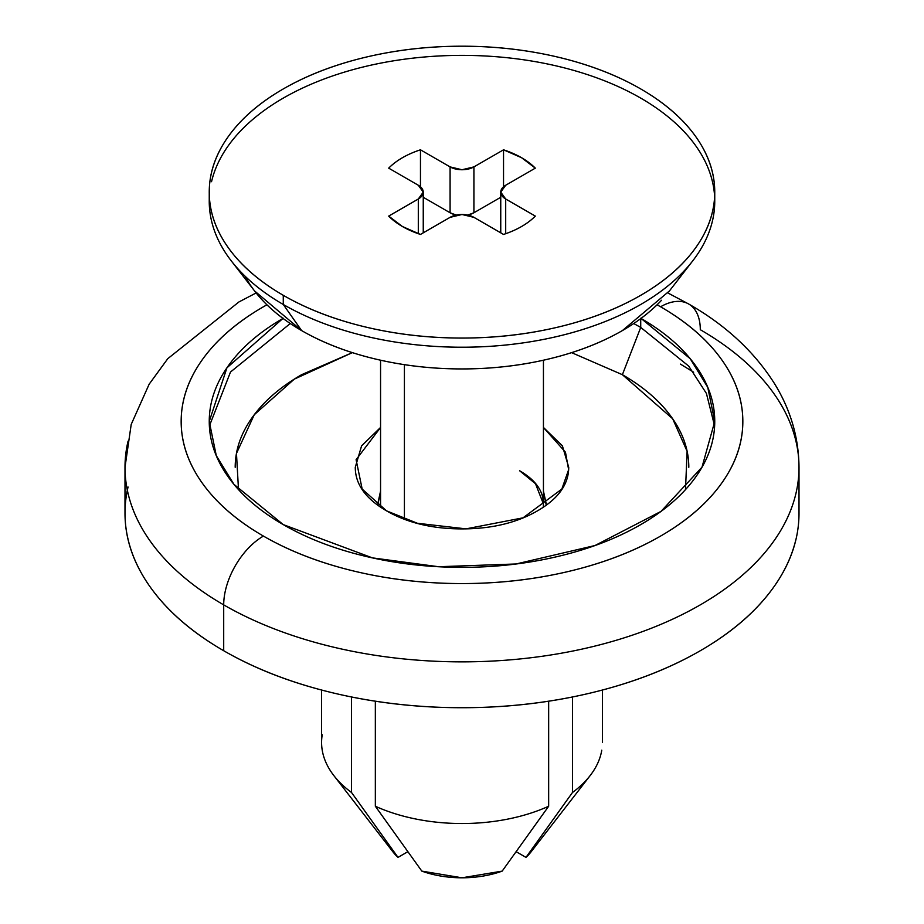 <?xml version="1.0" encoding="UTF-8"?>
<svg xmlns="http://www.w3.org/2000/svg" width="924" height="924" viewBox="0 0 924 924"><rect width="100%" height="100%" fill="white"/><g stroke="black" fill="none" stroke-linecap="round" stroke-linejoin="round"><path stroke-width="1.39" d="M209.367 426.01L230.503 372.026L290.263 323.539L230.503 372.026L209.367 426.01M714.633 426.01L706.41 393.428L688.715 366.1L640.725 327.419L640.725 318.249L640.725 327.419L633.737 323.539L640.725 327.419L622.383 374.694L571.61 352.645M235.193 467.29C235.193 449.93 240.945 433.217 252.46 417.174C263.964 401.132 280.353 386.971 301.617 374.694L352.367 352.633L294.271 379.14L254.25 414.749L236.463 453.43L238.496 489.57M543.439 427.477L565.465 452.194L568.641 469.692L561.827 489.073L523.03 517.833L466.008 528.863L417.417 523.273L386.544 510.857L362.173 489.073L356.098 459.702L380.561 427.477M380.561 491.522L377.777 505.128M380.757 507.241L380.561 503.973L380.723 507.218M640.725 318.249C664.425 331.924 682.686 347.713 695.518 365.581C708.338 383.46 714.749 402.079 714.749 421.425C714.749 440.783 708.338 459.39 695.518 477.269C682.686 495.149 664.425 510.926 640.725 524.613C617.024 538.299 589.685 548.844 558.72 556.248C527.754 563.652 495.518 567.359 462 567.359C428.482 567.359 396.246 563.652 365.28 556.248C334.315 548.844 306.976 538.299 283.275 524.613L233.922 484.315L216.285 455.636L209.251 421.425L226.923 367.821L282.975 318.422M128.055 487.006A337.006 194.571 0 0 0 223.7 650.727L223.7 604.874A337.006 194.571 180 0 1 128.055 441.152A337.006 194.571 0 0 0 223.7 604.874A56.168 32.432 -60 0 1 263.421 536.082C289.755 551.282 320.12 562.993 354.527 571.228C388.935 579.452 424.763 583.564 462 583.564C499.237 583.564 535.065 579.452 569.473 571.228C603.88 562.993 634.245 551.282 660.579 536.082C686.913 520.87 707.207 503.337 721.459 483.471C735.712 463.617 742.838 442.931 742.838 421.425C742.838 399.93 735.712 379.244 721.459 359.378C707.207 339.512 686.913 321.979 660.579 306.78A56.168 32.432 -60 0 1 688.669 303.996A56.168 32.432 120 0 0 660.579 306.78A280.838 162.139 180 0 1 660.579 536.082A280.838 162.139 180 0 1 263.421 536.082A56.168 32.432 120 0 0 223.7 604.874A337.006 194.571 0 0 0 569.715 651.651A337.006 194.571 0 0 0 795.945 493.428A337.006 194.571 0 0 0 700.3 329.706A337.006 194.571 180 0 1 795.945 493.428A337.006 194.571 180 0 1 569.715 651.651A337.006 194.571 180 0 1 223.7 604.874L223.7 650.727A337.006 194.571 0 0 0 569.715 697.516A337.006 194.571 0 0 0 795.945 539.293M375.34 806.248L375.34 701.201L375.34 806.248A140.413 81.069 0 0 0 548.66 806.248L548.66 701.201L548.66 806.248A140.413 81.069 180 0 1 375.34 806.248L421.829 871.124A75.56 43.624 0 0 0 502.171 871.124L462 877.8L421.829 871.124M590.725 774.843A140.413 81.069 180 0 1 572.487 792.48L572.487 696.973L572.487 792.48A140.413 81.069 0 0 0 601.778 750.161M535.793 843.693L525.999 857.368L516.193 851.709L525.999 857.368A75.56 43.624 0 0 0 531.127 851.789M392.873 851.789A75.56 43.624 0 0 0 398.001 857.368L407.807 851.709L398.001 857.368L391.972 850.634M572.487 792.48L525.999 857.368L572.487 792.48M502.171 871.124L548.66 806.248M322.222 734.753A140.413 81.069 0 0 0 351.513 792.48L398.001 857.368L351.513 792.48A140.413 81.069 180 0 1 333.275 774.843M351.513 792.48L351.513 696.973L351.513 792.48M263.421 536.082A280.838 162.139 180 0 1 266.897 304.804L263.421 306.78C237.087 321.979 216.793 339.512 202.541 359.378C188.288 379.244 181.162 399.93 181.162 421.425C181.162 442.931 188.288 463.617 202.541 483.471C216.793 503.337 237.087 520.87 263.421 536.082M256.133 292.954L238.912 301.963L167.787 358.662L149.157 384.188L131.208 424.393L124.994 467.29L124.994 513.155C124.994 538.946 133.553 563.767 150.647 587.606C167.752 611.445 192.1 632.49 223.7 650.727C255.301 668.976 291.741 683.032 333.033 692.908C374.324 702.783 417.313 707.715 462 707.715C506.687 707.715 549.676 702.783 590.967 692.908C632.259 683.032 668.699 668.976 700.3 650.727C731.9 632.49 756.248 611.445 773.353 587.606C790.447 563.767 799.006 538.946 799.006 513.155L799.006 467.29C798.752 437.676 790.644 409.875 774.67 383.899C754.481 351.836 725.814 325.202 688.669 303.996A56.168 32.432 -60 0 1 700.3 329.706M660.579 306.78L657.103 304.804M641.025 318.422L690.193 358.685L707.749 387.318L714.749 421.425L701.986 467.221L661.018 511.388L595.01 545.518L516.066 563.975L438.588 566.724L372.407 557.877L283.275 524.613C259.575 510.926 241.314 495.149 228.482 477.269C215.662 459.39 209.251 440.783 209.251 421.425C209.251 402.079 215.662 383.46 228.482 365.581C241.314 347.713 259.575 331.924 283.275 318.249M680.445 364.102L693.647 372.222M519.588 470.732L535.493 483.714L543.439 503.973L543.243 507.241L543.439 503.973C543.439 490.991 535.493 479.914 519.588 470.732M543.439 491.06L546.246 503.973M377.754 503.973L380.561 491.06M546.223 505.128L543.439 491.522M685.504 489.57L687.11 451.293L672.684 418.791L622.383 374.694C643.647 386.971 660.036 401.132 671.54 417.174C683.055 433.217 688.807 449.93 688.807 467.29M380.561 427.431L361.596 445.853L355.278 467.29C355.278 484.303 365.696 498.821 386.544 510.857C407.38 522.892 432.536 528.898 462 528.898C491.464 528.898 516.62 522.892 537.456 510.857C558.304 498.821 568.722 484.303 568.722 467.29L562.404 445.853L543.439 427.431M622.383 374.694L640.725 327.419L688.726 366.112L706.421 393.451L714.633 426.056M467.694 215.038A16.851 9.725 0 0 0 473.92 212.763L473.92 166.898L503.534 149.803L503.534 186.74L503.534 149.803L521.575 157.727L535.308 168.145L505.694 185.25A16.851 9.725 180 0 0 500.75 192.123A16.851 9.725 180 0 0 505.694 199.007L505.694 233.714L505.694 199.007L535.308 216.101C527.581 223.874 516.99 229.984 503.534 234.442L473.92 217.348A16.851 9.725 180 0 0 450.08 217.348L420.466 234.442L402.425 226.519A84.246 48.637 180 0 1 388.692 216.101L418.306 199.007L423.25 192.123L418.306 185.25L388.692 168.145A84.246 48.637 180 0 1 420.466 149.803L450.08 166.898L462 169.75L473.92 166.898L503.534 149.803A84.246 48.637 180 0 1 521.575 157.727A84.246 48.637 180 0 1 535.308 168.145L505.694 185.25L500.75 192.123L505.694 199.007L535.308 216.101A84.246 48.637 180 0 1 503.534 234.442L473.92 217.348L462 214.495L450.08 217.348L420.466 234.442A84.246 48.637 180 0 1 402.425 226.519L388.692 216.101L418.306 199.007L418.306 233.714L418.306 199.007A16.851 9.725 180 0 0 423.25 192.123L423.25 232.848M209.367 196.754A252.749 145.923 0 0 0 283.275 304.481L283.275 295.31A252.749 145.923 180 0 1 211.538 172.522A252.749 145.923 180 0 1 381.219 53.858A252.749 145.923 180 0 1 640.725 88.935C617.024 75.26 589.685 64.715 558.72 57.311C527.754 49.908 495.518 46.2 462 46.2C428.482 46.2 396.246 49.908 365.28 57.311C334.315 64.715 306.976 75.26 283.275 88.935C259.575 102.622 241.314 118.399 228.482 136.278C215.662 154.158 209.251 172.776 209.251 192.123C209.251 211.481 215.662 230.088 228.482 247.967C241.314 265.846 259.575 281.624 283.275 295.31C306.976 308.997 334.315 319.542 365.28 326.946C396.246 334.349 428.482 338.057 462 338.057C495.518 338.057 527.754 334.349 558.72 326.946C589.685 319.542 617.024 308.997 640.725 295.31C664.425 281.624 682.686 265.846 695.518 247.967C708.338 230.088 714.749 211.481 714.749 192.123C714.749 172.776 708.338 154.158 695.518 136.278C682.686 118.399 664.425 102.622 640.725 88.935A252.749 145.923 180 0 1 712.462 211.735A252.749 145.923 180 0 1 542.781 330.399A252.749 145.923 180 0 1 283.275 295.31L283.275 304.481A252.749 145.923 0 0 0 542.781 339.57A252.749 145.923 0 0 0 712.462 220.905A252.749 145.923 0 0 0 640.725 98.117A252.749 145.923 180 0 1 684.337 270.697A252.749 145.923 180 0 1 283.275 304.481L301.617 330.584A226.807 130.942 0 0 0 661.526 300.265M404.412 364.668L404.412 519.161L404.412 364.668M640.725 98.117A252.749 145.923 0 0 0 381.219 63.028A252.749 145.923 0 0 0 211.538 181.693M669.45 290.933L622.383 330.584C601.108 342.862 576.588 352.321 548.798 358.962C521.009 365.615 492.076 368.93 462 368.93C431.924 368.93 402.991 365.615 375.202 358.962C347.412 352.321 322.892 342.862 301.617 330.584L254.55 290.933M245.056 276.195A226.807 130.942 0 0 0 301.617 330.584L283.275 304.481A252.749 145.923 180 0 1 220.247 243.878M467.775 215.061L473.92 212.763L473.92 166.898A16.851 9.725 180 0 1 450.08 166.898L450.08 212.763L423.25 197.274L450.08 212.763L450.08 166.898L420.466 149.803C407.01 154.262 396.419 160.372 388.692 168.145L418.306 185.25A16.851 9.725 180 0 1 423.25 192.123M420.466 149.803L420.466 186.74L420.466 149.803M456.225 215.061L450.08 212.763A16.851 9.725 0 0 0 456.306 215.038M473.92 212.763L500.75 197.274L473.92 212.763M362.173 489.073L365.119 493.578M602.413 690.032L602.413 742.457M530.977 851.986L590.182 775.548M393.023 851.986L333.818 775.548M321.587 690.032L321.587 742.457M688.669 303.996L667.867 292.954M561.827 489.073L558.881 493.578M669.045 291.441L692.734 260.868M543.439 360.198L543.439 503.973M714.749 192.123L714.749 201.293M209.251 192.123L209.251 201.293M380.561 360.198L380.561 503.973M254.955 291.441L231.266 260.868M500.75 192.123L500.75 232.848"/></g></svg>
